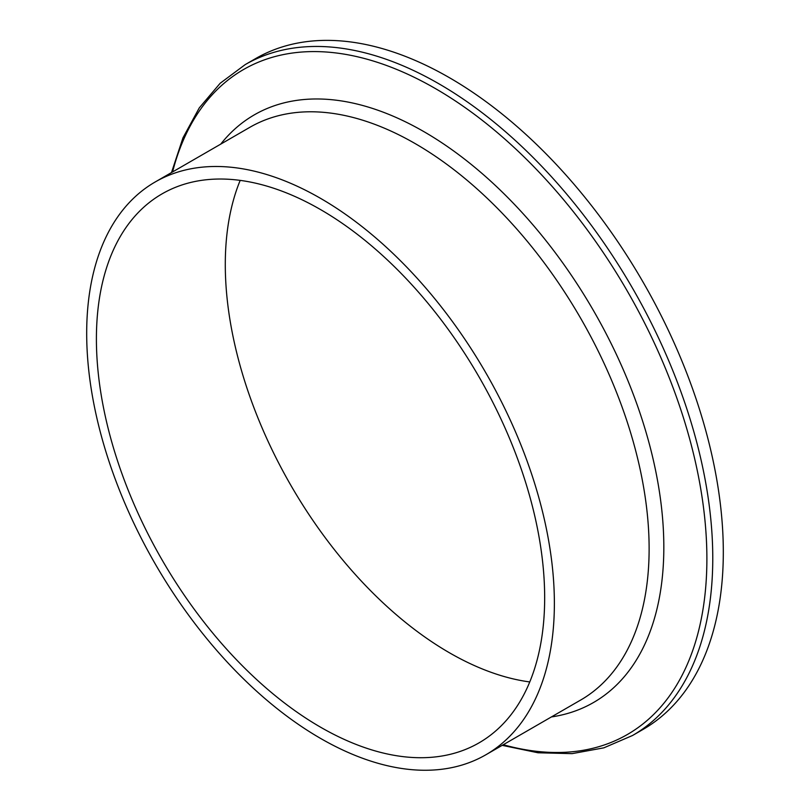 <?xml version="1.0" encoding="UTF-8"?>
<svg xmlns="http://www.w3.org/2000/svg" width="810" height="810" viewBox="0 0 810 810"><rect width="100%" height="100%" fill="white"/><g stroke="black" fill="none" stroke-linecap="round" stroke-linejoin="round"><path stroke-width="1.21" d="M502.19 745.352L538.012 752.774L572.103 753.634L603.835 747.843L632.549 735.49L643.089 729.405A387.332 223.631 -120 0 0 723.31 552.086A387.332 223.631 -120 0 0 554.232 162.284A387.332 223.631 -120 0 0 255.757 58.512L245.217 64.597L220.158 83.278L199.28 107.872L182.969 137.832L171.497 172.56M554.374 603.379A330.703 190.927 -120 0 0 410.022 270.57A330.703 190.927 -120 0 0 155.186 181.977A330.703 190.927 -120 0 0 155.176 563.841A330.703 190.927 -120 0 0 485.878 754.768A330.703 190.927 -120 0 0 554.374 603.379M544.664 597.77A316.963 182.999 -120 0 0 406.306 278.792A316.963 182.999 -120 0 0 162.051 193.873A316.963 182.999 -120 0 0 162.051 559.872A316.963 182.999 -120 0 0 479.014 742.871A316.963 182.999 -120 0 0 544.664 597.77M240.185 180.387A316.963 182.999 -120 0 0 290.932 485.453A316.963 182.999 -120 0 0 529.76 681.949M632.549 735.49A387.332 223.631 -120 0 0 712.77 558.171A387.332 223.631 -120 0 0 543.692 168.369A387.332 223.631 -120 0 0 245.217 64.597M172.57 171.933A383.91 221.656 60 0 1 469.618 110.818A383.91 221.656 60 0 1 706.887 558.768A383.91 221.656 60 0 1 503.273 744.724M551.397 716.941A339.268 195.878 -120 0 0 663.825 547.175A339.268 195.878 -120 0 0 490.252 180.751A339.268 195.878 -120 0 0 220.705 144.15M155.186 181.977L249.925 127.271A330.703 190.927 60 0 1 504.772 215.885A330.703 190.927 60 0 1 649.124 548.674A330.703 190.927 60 0 1 580.628 700.073M580.628 700.063L485.878 754.768"/></g></svg>

